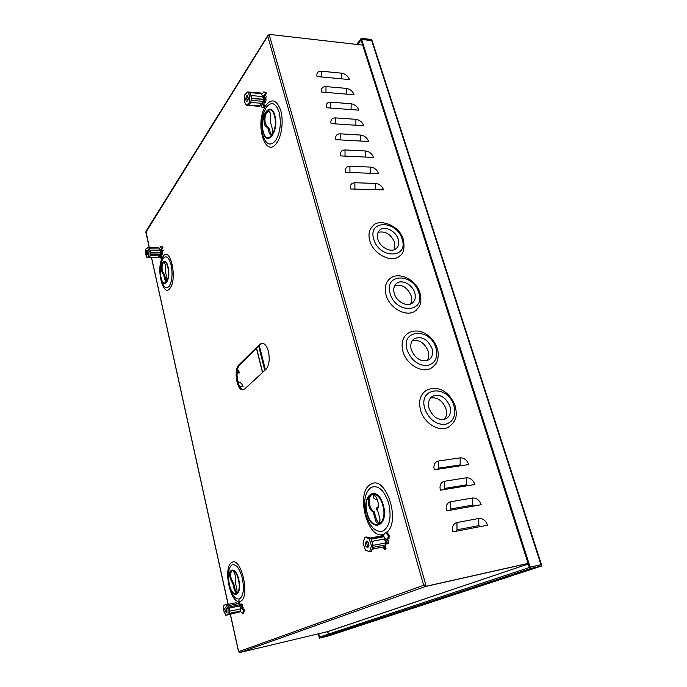 <?xml version="1.0" encoding="UTF-8"?>
<svg xmlns="http://www.w3.org/2000/svg" width="687" height="687" viewBox="0 0 687 687"><rect width="100%" height="100%" fill="white"/><g stroke="black" fill="none" stroke-linecap="round" stroke-linejoin="round"><path stroke-width="1.03" d="M371.598 40.37L371.315 39.477L361.259 38.283L361.542 39.176L371.521 40.464M541.416 566.054L530.596 568.518L530.184 567.23L541.004 564.774L541.416 566.054L328.867 635.818M540.145 564.972L541.098 564.68L541.193 565.367M328.747 635.853L319.369 638.154L319.129 637.21L530.184 567.23M530.596 568.518L319.369 638.154M356.69 44.415L361.259 38.283M357.558 44.518L361.542 39.176M318.304 633.869L319.103 637.089L320.503 636.755M319.103 637.089L320.932 636.617M318.742 633.766L319.532 636.952M539.407 565.135L529.308 567.342L361.044 40.001L361.577 39.288L372.199 40.868M541.098 564.68L529.308 567.342M530.132 567.067L361.577 39.288M268.394 351.452C269.991 359.447 269.184 365.398 265.989 369.297L244.735 388.911L242.94 389.769C236.817 390.912 233.391 369.589 238.904 364.874L259.712 344.333L261.97 343.217C264.727 343.32 266.874 346.068 268.394 351.452M386.249 543.881L387.073 544.052C388.198 543.563 388.533 542.206 388.078 539.999L387.751 539.106M242.794 607.986L242.683 606.08L241.24 603.993M264.529 102.947C265.775 102.406 266.221 100.869 265.86 98.31L265.173 97.193M265.045 102.758L264.435 101.178M265.989 98.962L264.581 98.842L265.019 97.786M162.063 254.705L162.716 251.408L162.321 250.446M162.673 251.21L162.209 250.875M235.435 576.015C234.482 572.374 233.219 570.545 231.665 570.536C229.922 571.438 229.449 574.177 230.248 578.755L232.936 583.984L234.353 590.331L236.182 592.975C236.989 592.555 237.213 591.258 236.835 589.094L235.401 582.722L235.435 576.015M236.594 592.692L235.246 590.15L233.829 583.804L231.141 578.583C230.394 574.555 230.72 571.867 232.12 570.545M233.829 583.804L232.936 583.984M377.721 500.866C376.287 496.426 374.286 494.245 371.719 494.322C368.533 495.671 367.554 499.423 368.79 505.58C369.769 508.904 371.238 511.025 373.204 511.97L375.437 520.102C376.132 522.275 377.111 523.331 378.365 523.288C379.859 522.652 380.306 520.883 379.713 517.981L377.455 509.788C378.503 507.281 378.589 504.31 377.721 500.866M378.889 523.073L376.519 519.913L374.286 511.781C372.32 510.845 370.843 508.715 369.864 505.4C368.67 499.75 369.469 496.04 372.268 494.288M374.286 511.781L373.204 511.97M165.498 265.629C164.974 263.482 164.245 262.374 163.326 262.288C161.428 263.301 160.827 266.307 161.539 271.313L163.661 274.663L164.82 279.832L165.868 281.438C166.769 280.966 167.044 279.549 166.709 277.179L165.541 271.992L165.498 265.629M166.28 281.206L164.502 274.645L162.372 271.296C161.685 266.899 162.141 263.928 163.746 262.382M164.502 274.645L163.661 274.663M270.738 114.463C270.103 112.316 269.192 111.165 267.982 111.019C264.555 112.488 263.327 116.704 264.323 123.686C264.959 125.858 265.878 127.018 267.106 127.164L267.604 127.121L269.313 133.364L270.661 135.038C272.284 134.351 272.859 132.359 272.378 129.062L270.652 122.793L270.738 114.463M267.612 127.121L265.328 123.746C264.315 117.4 265.371 113.2 268.488 111.131M271.176 134.901L268.608 127.181L267.604 127.121M327.441 631.645L239.84 652.504L328.24 631.456L528.243 564.018L327.407 631.654M239.875 386.884L243.052 386.601C242.228 383.913 240.476 382.264 237.788 381.637M237.041 373.127L239.737 372.921L237.573 369.451M238.647 651.645L423.656 585.272L425.004 584.963L425.442 586.509L528.071 563.486M362.676 45.11L269.081 34.35L268.711 35.466M354.123 94.78L321.688 92.049L321.525 91.38C321.215 88.168 322.71 86.571 325.999 86.596L346.403 88.383C350.095 89.052 352.671 91.182 354.123 94.78M363.724 125.747L331.091 123.6L330.919 122.87C330.619 119.59 332.113 117.941 335.402 117.898L355.926 119.323C359.636 119.933 362.238 122.08 363.724 125.747M373.548 157.435L340.726 155.906L340.537 155.099C340.245 151.767 341.74 150.041 345.029 149.946L365.664 150.985C369.408 151.535 372.036 153.69 373.548 157.435M468.749 464.549L434.313 469.753L433.918 467.486C433.944 463.837 435.464 461.681 438.478 461.02L460.135 457.86C464.068 457.765 466.945 459.998 468.749 464.549M383.604 189.878L350.593 188.985L350.387 188.101C350.104 184.709 351.607 182.922 354.887 182.759L375.643 183.395C379.404 183.884 382.058 186.048 383.604 189.878M481.192 504.713L446.576 510.896L446.155 508.26C446.267 504.644 447.787 502.48 450.715 501.768L472.484 497.998C476.452 497.8 479.354 500.042 481.192 504.713M425.442 586.509L426.198 586.243L425.76 584.689L269.081 34.35M426.198 586.243L528.045 563.4M487.538 525.186L452.836 531.884L452.407 529.024C452.561 525.443 454.081 523.288 456.958 522.549L478.787 518.462C482.763 518.221 485.675 520.463 487.538 525.186M474.932 484.498L440.401 490.183L439.998 487.744C440.058 484.112 441.578 481.948 444.558 481.261L466.267 477.8C470.217 477.654 473.111 479.887 474.932 484.498M378.546 173.562L345.63 172.351L345.432 171.501C345.14 168.135 346.643 166.383 349.923 166.254L370.628 167.096C374.381 167.619 377.017 169.775 378.546 173.562M368.61 141.496L335.883 139.659L335.703 138.886C335.402 135.579 336.896 133.896 340.185 133.828L360.769 135.064C364.496 135.648 367.107 137.786 368.61 141.496M358.897 110.169L326.359 107.73L326.196 107.035C325.887 103.789 327.381 102.165 330.67 102.157L351.134 103.763C354.835 104.407 357.429 106.545 358.897 110.169M349.408 79.555L317.068 76.549L316.905 75.905C316.595 72.719 318.09 71.156 321.379 71.216L341.722 73.183C345.398 73.878 347.966 75.999 349.408 79.555M243.404 389.684C237.436 389.709 234.533 369.323 239.832 364.806L260.665 344.273L262.451 343.225M241.807 607.36L241.635 606.767M162.475 254.405L162.184 253.726M161.368 253.804L162.209 254.671M528.08 563.503L425.347 586.543L423.656 585.272L425.004 584.963M230.325 613.989L238.638 651.611L239.883 652.495L327.338 631.671M269.381 35.406L267.715 36.128L268.643 35.209M423.656 585.272L267.715 36.128L145.953 232.266M149.345 247.629L145.979 231.356L267.75 35.544M259.325 345.595L265.414 369.829M258.707 346.205L264.778 370.413M528.243 564.018L500.179 573.465M241.936 386.704L239.634 386.472M238.629 373.007L237.067 372.732M243.052 386.601L239.471 386.197M239.737 372.921L237.101 372.397M374.492 495.258L373.204 497.646L375.566 499.432L377.146 499.174M378.219 506.954L377.275 507.169L376.45 509.445L377.816 511.094M379.98 519.527L379.808 521.57M373.599 495.696L374.776 495.507M376.88 507.444L378.176 507.229M430.551 397.919C437.482 397.077 442.6 400.65 445.906 408.628C447.143 413.016 446.602 416.631 444.274 419.474M429.066 408.516C427.64 402.883 428.808 398.778 432.57 396.201C439.981 393.711 445.751 397.043 449.873 406.197C451.385 411.96 450.157 416.142 446.207 418.727C438.813 421.028 433.102 417.627 429.066 408.516M449.332 426.636L448.508 427.125C439.414 432.544 424.154 423.467 420.599 410.362C418.314 401.225 420.195 394.553 426.258 390.362C440.212 383.973 450.861 394.501 455.155 405.897C456.795 413.522 457.868 420.418 448.508 427.125M412.294 340.632C419.388 339.481 424.686 342.976 428.181 351.117C429.263 354.861 428.903 358.03 427.099 360.632M411.333 349.906C410.036 344.917 410.998 341.19 414.218 338.717C421.698 335.866 427.615 339.086 431.968 348.386C433.342 353.496 432.329 357.292 428.946 359.782C421.483 362.461 415.609 359.172 411.333 349.906M432.63 367.193L431.685 367.846C422.874 373.994 406.558 364.874 403.011 351.624C400.925 343.543 402.479 337.489 407.657 333.47C418.847 326.248 433.368 335.969 437.233 348.361C439.328 354.02 437.387 361.388 437.138 361.13C436.855 362.77 435.034 365.012 431.685 367.846M394.827 285.483C402.032 284.092 407.468 287.518 411.127 295.762C412.063 298.948 411.848 301.713 410.491 304.058M394.286 293.538C393.101 289.124 393.891 285.74 396.639 283.396C401.809 278.999 412.492 284.581 414.75 292.774C415.987 297.299 415.163 300.751 412.269 303.113C407.09 307.329 396.476 301.722 394.286 293.538M416.374 310.077L415.395 310.868C406.936 317.66 389.632 308.489 386.094 295.144C384.205 287.982 385.467 282.494 389.89 278.682C398.108 271.064 416.399 279.411 419.989 292.988C421.071 299.154 421.14 302.873 420.195 304.143C420.023 305.706 418.426 307.948 415.395 310.868M378.099 232.352C385.373 230.789 390.903 234.155 394.707 242.459L394.407 249.639M377.876 239.299C376.802 235.366 377.438 232.309 379.782 230.102C384.703 225.396 395.927 231.012 398.159 239.222C399.293 243.25 398.615 246.375 396.15 248.608C391.221 253.151 380.048 247.509 377.876 239.299M400.573 255.186L399.594 256.071C391.538 263.404 373.324 254.19 369.812 240.785C368.095 234.422 369.125 229.449 372.895 225.868C378.717 218.148 399.817 225.044 403.372 239.669C404.841 248.299 403.578 253.769 399.594 256.071M366.472 546.929L366.514 546.981C369.117 547.891 369.606 546.199 367.992 541.906L367.949 541.854C366.231 538.66 364.308 545.332 366.472 546.929M384.282 537.492L386.163 539.776L388.936 536.427L389.95 536.109L387.382 539.544L385.742 544.782M383.02 535.62L385.647 532.442L386.274 532.047L386.704 532.562M372.088 549.093L385.227 546.543L385.613 542.953L384.033 536.762L371.083 539.192L373.221 545.375L371.487 545.71L369.692 551.592L365.458 550.27L363.028 543.142L364.78 537.286L369.005 538.522L371.487 545.71M372.028 549.291L380.847 547.393M373.221 545.375L371.427 551.257L369.692 551.592M364.78 537.286L366.506 536.968L370.147 538.024L383.088 535.602L384.033 536.762M383.458 535.817L369.005 538.522M371.839 541.373L384.772 538.934M373.213 545.332L385.613 542.953M372.603 547.419L385.75 544.877M386.163 539.776L385.596 541.571M385.192 546.551L386.025 548.604L384.892 549.609L383.939 546.886M389.048 538.41L388.043 538.745M388.851 543.383L386.008 543.932M386.532 542.266L388.292 541.931M226.804 611.816L226.813 611.774C226.856 608.45 226.238 607.179 224.958 607.952L224.941 607.995C224.039 609.257 226.478 614.29 226.804 611.816M238.14 603.65L239.162 599.88M237.685 603.744L237.805 603.134M240.502 608.759L239.565 604.594M228.041 614.418L225.868 615.329L223.722 610.812L223.73 605.376L225.886 604.414L228.05 608.94L228.041 614.418L239.978 611.851L240.536 608.373L238.964 603.478L228.101 605.762M239.978 611.851L225.868 615.329M240.167 611.052L229.475 613.345L229.484 608.63L228.05 608.94M229.484 608.63L227.311 604.122L225.886 604.414M227.5 604.517L236.088 602.722L237.513 603.787M240.484 608.905L229.475 611.25M240.167 605.822L229.243 608.141M239.591 604.758L228.719 607.05M240.433 606.853L241.12 608.244L240.192 610.863M238.441 602.791L238.793 603.512M239.634 601.357L239.445 602.576L242.133 608.029L244.641 610.125L243.773 610.228L241.12 608.244M243.567 613.139L242.683 613.285L240.098 611.353M241.833 607.42L242.82 607.703M242.013 607.78L243.937 607.978M240.605 604.637L241.266 603.993M242.563 605.625L241.103 605.934M240.476 604.663L242.829 604.165M246.762 101.521L246.788 101.53C248.531 99.993 248.703 98.078 247.294 95.802L247.268 95.794C245.903 94.557 245.242 102.088 246.762 101.521M262.314 95.759L263.576 96.077L266.144 92.487L266.152 93.827L264.71 96.163L263.902 104.261L264.864 106.76L264.504 108.048L262.778 104.175L261.584 103.857M261.79 94.385L263.834 91.929M263.215 101.478L263.413 98.353M246.401 105.343L259.669 106.313L263.301 101.144L263.49 99.246L261.489 93.595L249.561 92.642L251.451 96.094L249.853 95.965L249.218 102.689L246.401 105.343L244.237 101.332L244.855 94.669L247.655 91.955L249.853 95.965M260.27 105.961L248.385 105.094L250.815 102.81L249.218 102.689M250.815 102.81L251.451 96.094M247.655 91.955L260.974 93.028L261.489 93.595M261.927 103.299L250.849 102.466M251.184 95.596L262.597 96.498M251.244 98.301L263.49 99.246M263.19 101.324L251.038 100.405M262.975 102.148L262.778 104.175M251.227 98.49L263.379 99.426M263.576 96.077L263.379 98.129M264.504 108.048L262.056 107.378L260.888 104.974M264.126 102.054L264.976 102.81M266.53 96.884L264.572 97.571M264.512 98.104L265.491 97.494M265.843 101.29L264.212 101.161M264.401 99.272L266.032 99.392M265.517 102.14L264.735 102.294M147.155 254.74L147.173 254.757C148.263 254.027 148.358 252.601 147.456 250.489L147.43 250.48C146.563 249.166 146.194 254.774 147.155 254.74M159.702 249.312L160.715 250.025L162.982 247.286L161.66 250.016L161.205 256.036L162.192 257.874L161.625 258.733L159.504 255.504M159.358 248.608L161.454 246.221M160.415 254.422L160.311 250.54M159.745 255.178L150.11 255.289L159.745 255.178L160.672 252.455L159.092 248.059L149.173 248.136L150.401 251.27L149.07 251.287L148.718 256.268L146.958 257.582L145.55 253.941L145.902 248.986L147.653 247.638L149.07 251.287M146.958 257.582L157.984 257.436L159.659 255.263M158.405 257.247L148.521 257.376L150.041 256.251L148.718 256.268M150.041 256.251L150.401 251.27M147.653 247.638L158.714 247.552L159.092 248.059M149.981 250.205L160.088 250.12M150.307 252.567L160.672 252.455M160.269 254.345L150.17 254.456M160.38 254.533L160.26 256.053M150.273 253.039L160.38 252.928M160.715 250.025L160.603 251.562M161.591 258.707L159.212 255.976M161.316 254.473L161.874 254.851M163.334 250.188L161.591 250.901M161.557 251.296L162.484 250.703M162.733 253.718L161.376 253.735M161.479 252.327L162.836 252.309M328.42 634.127L327.793 631.593M327.639 631.636L328.274 634.178M371.633 40.481L540.952 564.611M160.913 277.462C157.881 265.079 165.327 254.07 168.126 267.2C171.209 280.021 163.532 290.524 160.913 277.462M167.851 267.458C165.189 254.954 158.096 265.422 160.981 277.222C163.489 289.656 170.788 279.652 167.851 267.458M160.337 273.323L161.144 279.351C163.283 287.269 165.971 289.57 169.217 286.256C172.128 281.155 172.78 274.122 171.166 265.156C168.916 257.161 166.194 254.963 162.991 258.578C161.17 261.489 160.269 265.835 160.277 271.614M161.823 258.801C156.215 271.022 163.566 297.866 170.05 288.197C177.778 278.664 170.05 244.967 162.948 256.655L162.226 257.908M263.138 132.05C258.638 117.279 270.687 99.46 274.852 115.399C279.454 130.865 266.96 147.954 263.138 132.05M274.439 115.802C270.489 100.637 259.016 117.571 263.301 131.646C266.942 146.786 278.819 130.504 274.439 115.802M262.863 135.27C266.032 144.665 270.249 146.494 275.496 140.758C280.262 132.806 281.464 123.299 279.12 112.239C275.71 102.775 271.434 101.144 266.273 107.344C261.738 115.364 260.605 124.673 262.863 135.27M264.435 108.031C255.066 126.288 265.946 158.663 276.612 143.145C281.704 136.387 283.722 120.912 280.768 110.607C276.852 99.924 271.966 98.086 266.101 105.068L265.019 106.863M367.004 513.515C361.104 493.936 377.85 484.481 383.294 505.1C389.331 525.624 371.916 533.782 367.004 513.515M382.762 505.331C377.592 485.709 361.645 494.683 367.262 513.335C371.95 532.64 388.507 524.842 382.762 505.331M366.016 514.726C370.164 527.427 375.883 532.837 383.166 530.957C389.838 526.268 391.659 516.976 388.627 503.082C384.11 490.071 378.279 484.842 371.135 487.375C364.831 492.373 363.122 501.484 366.016 514.726M386.85 532.365C401.268 520.669 385.295 474.167 370.808 484.301C354.69 491.978 367.931 542.086 384.325 534.039M229.329 584.585C225.594 569.188 235.349 563.683 238.784 579.699C242.588 595.646 232.524 600.369 229.329 584.585M238.441 579.845C235.177 564.602 225.894 569.824 229.449 584.491C232.489 599.511 242.064 595.011 238.441 579.845M229.252 585.161C231.888 595.157 235.323 599.742 239.565 598.918C243.396 595.938 244.332 589.102 242.374 578.402C239.583 568.201 236.096 563.709 231.914 564.929C228.256 568.097 227.363 574.847 229.252 585.161M239.608 601.511L240.519 601.228C250.652 597.518 241.111 555.929 231.802 562.498C223.421 566.157 229.115 600.404 238.38 601.468M256.483 348.395L262.503 372.509M151.526 257.522L228.196 604.371M239.883 652.495L425.347 586.543M262.632 372.397L256.603 348.275M270.317 133.415L269.313 133.364M165.653 279.807L164.82 279.832M376.519 519.913L375.437 520.102M235.246 590.15L234.353 590.331M449.865 510.312L450.766 508.981L450.715 501.768M450.766 508.981L472.527 505.117L472.484 497.998M472.527 505.117L474.056 505.984M456.108 531.249L457.01 529.806L456.958 522.549M457.01 529.806L478.822 525.615L478.787 518.462M478.822 525.615L480.411 526.568M354.904 189.105L354.887 182.759M375.643 189.664L375.643 183.395M443.708 489.642L444.609 488.44L444.558 481.261M444.609 488.44L466.31 484.885L466.267 477.8M466.31 484.885L467.787 485.675M437.636 469.255L438.538 468.173L438.478 461.02M438.538 468.173L460.178 464.919L460.135 457.86M460.178 464.919L461.587 465.631M349.932 172.506L349.923 166.254M370.611 173.27L370.628 167.096M345.02 156.104L345.029 149.946M365.639 157.065L365.664 150.985M340.159 139.899L340.185 133.828M360.727 141.058L360.769 135.064M335.368 123.883L335.402 117.898M355.875 125.232L355.926 119.323M330.627 108.048L330.67 102.157M351.074 109.585L351.134 103.763M325.939 92.41L325.999 86.596M346.325 94.119L346.403 88.383M321.31 76.944L321.379 71.216M341.637 78.833L341.722 73.183M239.583 386.18L239.11 385.476M238.904 364.874L239.832 364.806M259.712 344.333L260.665 344.273M376.888 507.444L377.67 507.04M373.651 495.688L374.415 495.275M453.909 405.751C456.211 416.064 453.171 422.316 444.798 424.514C435.644 424.48 429.014 419.302 424.901 408.98C417.73 386.953 448.018 384.11 453.909 405.751M435.97 348.094C438.16 357.987 435.094 363.835 426.773 365.647C417.705 365.304 411.187 360.16 407.211 350.207C400.289 329.013 430.328 327.313 435.97 348.094M418.718 292.628C425.837 312.731 395.824 314.328 390.19 293.692C383.518 273.289 413.299 272.645 418.718 292.628M402.101 239.205C408.98 258.604 379.215 259.162 373.814 239.316C367.373 219.651 396.906 219.986 402.101 239.205M368.026 542.283C368.953 545.22 369.074 546.697 368.404 546.697L367.39 546.191L366.695 542.739L367.451 541.871L367.983 542.232M388.936 536.427L385.647 532.442M384.832 549.506L382.814 547.015M226.727 611.61L226.049 610.932L226.049 607.935M243.773 610.228L242.683 613.285M247.784 96.575L247.775 96.575C248.136 95.081 248.196 101.874 247.526 100.852L246.753 98.473L247.767 96.575M265.611 92.788L263.147 92.187M264.126 107.696L261.678 107.026M147.791 254.233L147.25 252.189L147.696 250.995M162.312 247.475L160.749 246.384M161.634 250.3L162.063 250.6M161.479 258.561L159.916 257.436M328.807 635.836L540.549 566.346M541.442 564.534L372.174 40.808M238.552 651.654L230.231 614.006M228.11 604.388L151.449 257.522M149.259 247.629L145.833 232.129M446.155 508.26L446.593 510.896M452.407 529.024L452.845 531.884M350.387 188.101L350.602 188.985M439.998 487.744L440.41 490.183M433.918 467.486L434.321 469.753M345.432 171.501L345.638 172.351M340.537 155.099L340.735 155.906M335.703 138.886L335.891 139.659M330.919 122.87L331.1 123.6M326.196 107.035L326.368 107.73M321.525 91.38L321.696 92.049M316.905 75.905L317.068 76.549M432.57 396.201L432.037 396.545M414.218 338.717L413.643 339.155M396.639 283.396L396.047 283.911M379.782 230.102L379.207 230.677M386.025 548.604L385.673 548.174M384.857 549.566L382.796 547.015M389.95 536.109L386.661 532.133M239.978 605.316L239.437 604.38M226.109 607.909L226.796 611.439M244.641 610.125L243.55 613.182M266.212 92.505L263.748 91.903M147.679 250.953L147.877 254.25M162.982 247.286L161.419 246.195"/></g></svg>
